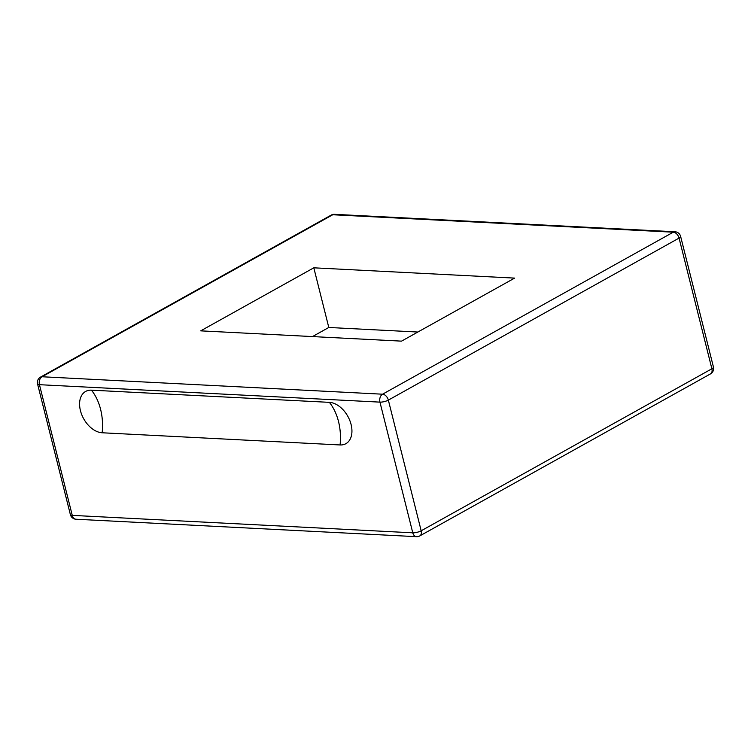 <?xml version="1.0" encoding="UTF-8"?>
<svg xmlns="http://www.w3.org/2000/svg" width="751" height="751" viewBox="0 0 751 751"><rect width="100%" height="100%" fill="white"/><g stroke="black" fill="none" stroke-linecap="round" stroke-linejoin="round"><path stroke-width="1.13" d="M417.847 332.036L328.797 327.474L312.463 336.579M514.623 278.105L401.513 341.142L200.695 330.853L313.815 267.816L514.623 278.105M313.815 267.816L328.797 327.474M329.37 402.348A22.934 15.011 60.9 0 1 351.092 424.493A22.934 15.011 60.9 0 1 340.072 444.958L102.155 432.773A22.934 15.011 60.9 0 1 80.432 410.628A22.934 15.011 60.9 0 1 91.453 390.163L329.37 402.348A48.618 34.002 -87.1 0 1 338.523 421.536A48.618 34.002 -87.1 0 1 340.072 444.958M75.992 519.232A6.111 4.281 -87.1 0 1 72.265 515.374A6.111 1.755 165.9 0 1 70.378 514.613A6.111 6.111 0 0 0 75.992 519.232L416.505 536.674A6.111 6.111 0 0 0 419.79 535.904A6.111 4.008 -119.1 0 0 421.18 530.788A6.111 1.755 165.9 0 1 412.778 532.816A6.111 4.281 92.9 0 0 416.505 536.674M331.21 215.096A6.111 4.008 60.9 0 1 332.759 214.748A6.111 4.281 -87.1 0 1 334.495 214.326A6.111 6.111 0 0 0 331.21 215.096L40.507 377.105A6.111 6.111 0 0 0 37.55 383.93A6.111 1.755 -14.1 0 0 39.446 384.69A6.111 4.281 -87.1 0 1 42.056 376.758A6.111 4.008 -119.1 0 0 40.507 377.105M713.45 367.07A6.111 1.755 165.9 0 1 711.882 368.779A6.111 4.008 60.9 0 1 710.493 373.895A6.111 6.111 0 0 0 713.45 367.07L680.622 236.387A6.111 6.111 0 0 0 675.008 231.768A6.111 4.281 92.9 0 0 673.262 232.19A6.111 4.008 60.9 0 1 679.064 238.095A6.111 1.755 -14.1 0 0 680.622 236.387M379.95 402.132A6.111 1.755 -14.1 0 0 388.351 400.105A6.111 4.008 -119.1 0 0 382.559 394.2A6.111 4.281 92.9 0 0 379.95 402.132L412.778 532.816L72.265 515.374L39.446 384.69L379.95 402.132M673.262 232.19L382.559 394.2L42.056 376.758L332.759 214.748L673.262 232.19M388.351 400.105L679.064 238.095L711.882 368.779L421.18 530.788L388.351 400.105M91.453 390.163A48.618 34.002 -87.1 0 1 100.596 409.351A48.618 34.002 -87.1 0 1 102.155 432.773M675.008 231.768L334.495 214.326M37.55 383.93L70.378 514.613M419.79 535.904L710.493 373.895"/></g></svg>
